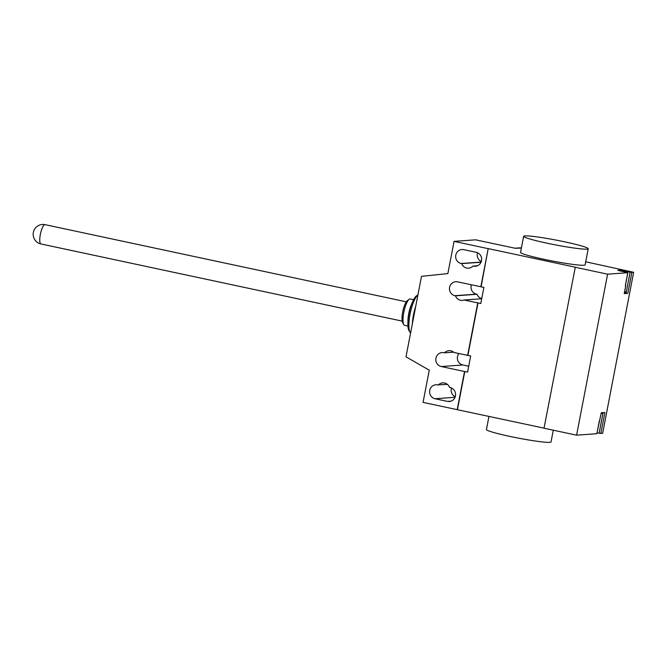 <?xml version="1.0" encoding="UTF-8"?>
<svg xmlns="http://www.w3.org/2000/svg" width="667" height="667" viewBox="0 0 667 667"><rect width="100%" height="100%" fill="white"/><g stroke="black" fill="none" stroke-linecap="round" stroke-linejoin="round"><path stroke-width="1" d="M407.937 326.038L404.661 325.338A13.482 3.56 -77.9 0 1 403.81 324.637L402.71 322.778A11.839 3.127 -77.9 0 1 402.868 311.172A11.839 3.127 -77.9 0 1 407.462 300.509L409.23 299.275A13.482 3.56 -77.9 0 1 410.013 298.958A13.482 3.56 -77.9 0 1 410.288 298.974L413.565 299.675M403.81 324.637A13.482 3.56 -77.9 0 1 403.994 311.414A13.482 3.56 -77.9 0 1 409.23 299.275M407.962 321.411A13.482 3.56 -77.9 0 1 411.706 303.91M410.572 333.066A20.06 5.294 -77.9 0 1 410.088 332.441L408.988 330.59A18.418 4.861 -77.9 0 1 409.238 312.531A18.418 4.861 -77.9 0 1 416.383 295.948L417.934 294.864M410.088 332.441A20.06 5.294 -77.9 0 1 410.288 313.123A20.06 5.294 -77.9 0 1 417.934 294.881M412.348 323.854A20.06 5.294 -77.9 0 1 415.774 306.07M488.969 416.383L486.443 429.506A32.883 2.426 10.9 0 0 509.746 436.376A32.883 2.426 10.9 0 0 551.017 441.946L553.285 430.198M546.948 243.172A32.883 2.426 10.9 0 0 588.227 248.741A32.883 2.426 10.9 0 0 564.924 241.879A32.883 2.426 10.9 0 0 523.645 236.31A32.883 2.426 10.9 0 0 546.948 243.172M588.227 248.741L585.126 264.841A32.883 2.426 -169.1 0 1 543.855 259.271A32.883 2.426 -169.1 0 1 520.552 252.409L523.645 236.31M477.547 252.76A7.07 6.795 -94.1 0 0 481.299 261.489M472.945 266.033A7.07 6.795 85.9 0 1 461.672 263.623L461.105 263.498A7.07 6.795 85.9 0 1 461.931 249.525A7.07 6.795 85.9 0 1 463.773 249.658L476.18 252.301A7.07 6.795 85.9 0 1 475.354 266.275A7.07 6.795 85.9 0 1 473.512 266.15L477.639 265.691M461.672 263.623L481.024 262.223M438.302 385.017A7.07 6.795 85.9 0 1 449.566 387.427L450.133 387.544A7.07 6.795 85.9 0 1 449.316 401.517A7.07 6.795 85.9 0 1 447.474 401.392L435.067 398.741A7.07 6.795 85.9 0 1 435.884 384.767A7.07 6.795 85.9 0 1 437.727 384.892L447.382 384.359M451.509 387.994A7.07 6.795 -94.1 0 0 455.261 396.732M521.386 248.057L515.333 248.299L475.629 239.82L454.069 241.379L447.865 273.578L421.502 276.33L406.003 356.828L429.265 370.177L423.061 402.376L457.178 409.663L464.524 371.511L441.262 366.542A7.07 6.795 85.9 0 1 442.088 352.568A7.07 6.795 85.9 0 1 443.93 352.693L444.497 352.818A7.07 6.795 85.9 0 1 453.969 352.493L470.685 355.986L467.592 372.086L464.524 371.511M464.074 300.008A7.07 6.795 85.9 0 1 455.478 295.823L454.911 295.698A7.07 6.795 85.9 0 1 455.728 281.724A7.07 6.795 85.9 0 1 457.57 281.858L483.9 287.402L480.799 303.502L464.074 300.008L481.716 298.733M481.741 298.616A7.07 6.795 85.9 0 1 477.038 294.264L455.478 295.823M477.038 294.264L476.471 294.147A7.07 6.795 85.9 0 1 471.402 284.809M453.585 352.159L444.497 352.818M468.718 366.241L462.831 364.982A7.07 6.795 85.9 0 1 458.904 353.543M478.006 302.901L467.901 355.394M467.625 355.411L477.739 302.926M457.178 409.663L544.039 428.147M464.799 371.494L457.445 409.646M480.832 286.827L488.186 248.666L481.107 286.802M454.069 241.379L488.186 248.666M585.709 261.798L633.65 272.294L602.643 433.292L600.85 433.425L604.877 412.489L601.284 412.756L596.815 433.65M520.719 247.916A3.285 3.16 -94.1 0 0 519.86 247.849L514.907 248.207M488.452 248.649L575.296 267.2L544.022 428.222L576.588 435.176L596.807 433.717M625.346 285.534L625.779 285.559L624.229 293.613L627.822 293.355L626.08 293.147L626.33 291.863L624.612 291.604M626.163 292.705L624.479 292.304M575.029 267.217L607.595 274.179L627.872 272.695L617.792 270.352L620.61 270.118L619.443 269.776L630.115 272.219L633.65 272.294M627.822 293.355L631.849 272.419M607.595 274.179L576.588 435.176M597.023 432.9L600.85 433.425M603.076 412.623L602.893 413.573L601.175 413.323M601.359 412.748L602.976 413.14M44.897 224.646A9.863 2.601 -77.9 0 1 45.098 224.662A9.863 9.863 0 0 0 33.35 232.441A9.863 9.863 0 0 0 40.979 243.955A9.863 2.601 -77.9 0 1 40.337 234.501A9.863 2.601 -77.9 0 1 44.897 224.646M461.105 263.498L481.09 262.056M473.512 266.15L477.163 265.891M447.474 401.392L451.117 401.125M435.067 398.741L455.052 397.299M476.471 294.147L454.911 295.698M462.831 364.982L441.262 366.542M626.33 291.863L630.115 272.219M622.403 271.427L622.586 270.443M620.552 270.135L620.385 271.002M627.814 272.711L625.329 285.593M602.893 413.573L599.108 433.216M406.295 301.817L45.098 224.662M402.176 321.11L40.979 243.955M623.003 270.619L622.828 271.519M620.61 270.118L620.443 271.01M625.396 285.576L627.872 272.695M596.873 433.692L599.35 420.819"/></g></svg>
